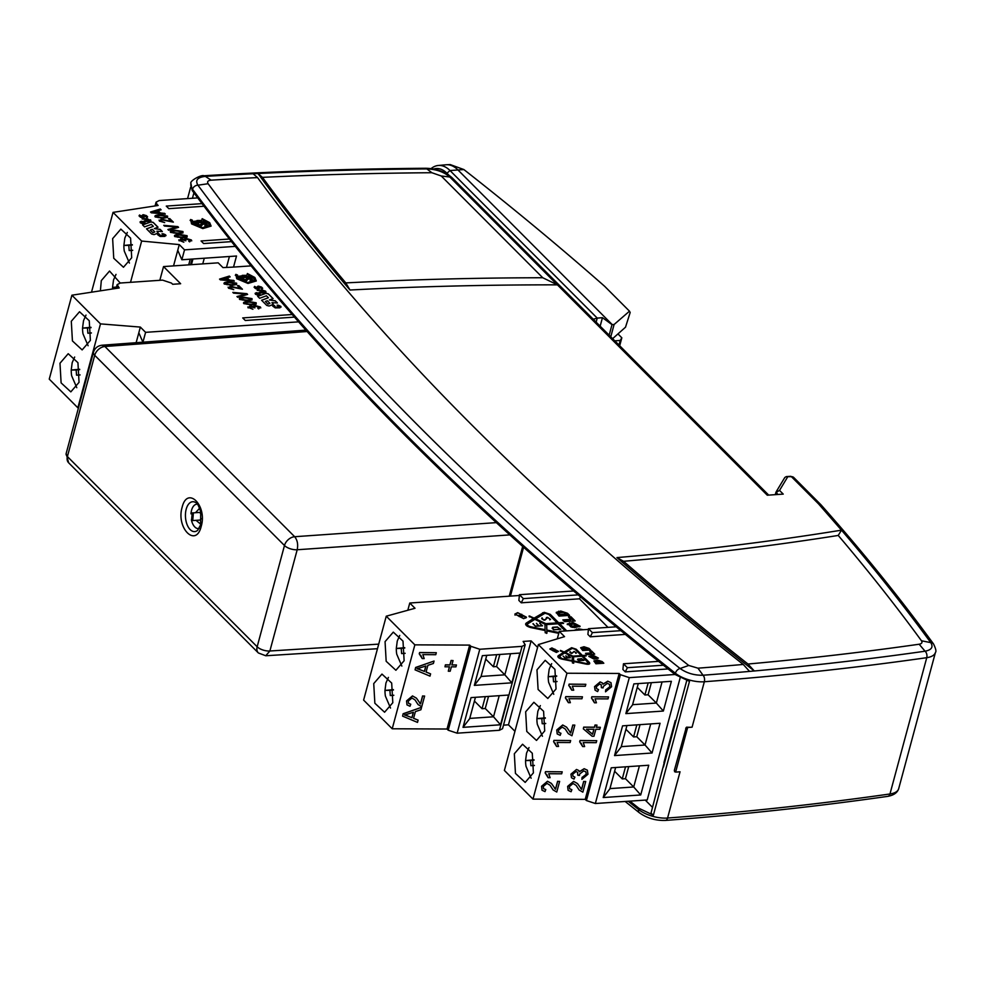 <?xml version="1.0" encoding="UTF-8"?>
<svg xmlns="http://www.w3.org/2000/svg" width="985" height="985" viewBox="0 0 985 985"><rect width="100%" height="100%" fill="white"/><g stroke="black" fill="none" stroke-linecap="round" stroke-linejoin="round"><path stroke-width="1.48" d="M675.378 771.809A22.938 10.232 -164.9 0 1 674.565 771.747L675.045 771.39M702.859 675.242C694.302 675.402 686.717 673.161 680.106 668.507L680.106 668.507A4.777 2.967 128.4 0 0 675.39 673.26A22.938 10.232 -164.9 0 0 704.127 681.768A22.938 10.232 -164.9 0 0 704.337 681.743A4.777 2.659 -94.3 0 0 703.031 675.23L702.859 675.242M201.211 526.359C195.99 548.202 175.847 528.022 182.139 507.25C187.347 485.408 207.49 505.588 201.211 526.359M199.635 508.223L195.498 512.705M208.118 183.715A3329.694 1484.678 15.1 0 0 419.167 426.591A3329.694 1484.678 15.1 0 0 688.724 665.454L680.106 668.507A3340.529 1489.517 15.1 0 1 409.662 428.869A3340.529 1489.517 15.1 0 1 197.936 185.205C195.005 180.255 197.48 177.312 205.36 176.389L205.36 176.389A4.777 2.573 -93.5 0 0 203.957 175.761C201.383 174.382 188.972 181.191 190.979 183.641A22.938 10.232 -164.9 0 0 192.531 189.255A4.777 3.731 -36.5 0 1 197.936 185.205L208.118 183.715C206.912 181.72 207.909 180.526 211.11 180.169L205.36 176.389A2862.632 1276.425 15.1 0 1 253.096 173.754L258.008 173.52L262.466 177.362A2851.784 1271.586 15.1 0 1 431.873 172.72L441.231 175.983L449.825 177.017L557.412 284.85A2632.006 1173.591 15.1 0 0 350.007 290.021L345.809 282.904A3263.108 1454.993 -164.9 0 1 262.466 177.362M687.653 727.509L685.708 728.284L686.594 727.152L687.198 727.755L686.594 727.152A22.938 10.232 15.1 0 0 692.086 727.176A2867.409 1278.555 -164.9 0 1 687.653 727.509L675.624 772.117A2867.409 1278.555 15.1 0 0 680.044 771.784A22.938 10.232 -164.9 0 1 679.835 771.797M686.028 728.297L674.306 770.529L675.624 772.117M556.377 652.415L558.47 651.344L551.908 647.933L549.815 649.016L556.377 652.415M558.47 651.368L551.883 648.019L549.815 649.029M563.519 652.402L558.286 655.714C557.288 656.97 558.396 658.078 561.61 659.039L572.359 661.255L572.408 662.917L573.713 663.188L573.664 661.526L586.567 664.186C589.399 664.493 590.323 663.902 589.35 662.413L583.095 656.145L586.112 655.936L585.447 655.271L582.431 655.481L576.176 649.201L571.632 647.699L564.159 651.996L560.44 650.395L563.506 652.476L557.83 656.305M586.1 656.022L582.406 655.554L576.151 649.287L571.608 647.785L564.134 652.082L560.428 651.023M566.744 630.868L559.566 623.665L563.617 623.394L562.718 622.495L558.667 622.766L550.27 614.357L544.163 612.325L534.129 618.1L529.13 615.957L533.279 618.642L532.959 619.799L525.658 624.453M529.13 615.957L529.154 616.684M544.126 613.47L533.193 618.962M523.688 618.666L526.495 617.226L517.679 612.645L514.872 614.086L523.688 618.666M259.892 293.862C260.126 295.685 258.649 295.783 255.46 294.17C255.238 292.36 256.716 292.262 259.892 293.862L260.237 294.712M260.225 294.749L259.868 293.949C256.691 292.348 255.213 292.447 255.447 294.256M265.63 291.191L264.719 292.693L259.917 293.025L259.227 292.323L264.029 292.003L264.46 291.264L257.22 290.316L262.01 289.984L265.63 291.191L265.975 292.052L261.985 290.07L257.294 290.39M264.46 291.264L264.005 292.077L264.448 291.351L264.005 292.077L259.301 292.41M237.102 275.837L237.533 275.012L238.296 278.644L247.641 282.547L254.512 280.466L253.342 277.61L247.161 274.322L247.37 273.534L247.161 274.322M237.508 275.098L238.272 278.718L247.604 282.633L254.512 280.466M247.37 273.534L254.869 277.499L256.297 280.947L248.011 283.458L236.757 278.743L235.846 274.359L237.533 275.012M256.285 280.996L254.856 277.585L247.358 273.621M191.903 220.972L192.334 220.148L193.097 223.78L202.454 227.695L209.325 225.602L208.143 222.745L201.962 219.458L202.184 218.67L201.962 219.458M192.321 220.234L193.072 223.854L202.405 227.769L209.325 225.614M202.184 218.67L209.682 222.635L211.098 226.082L202.824 228.594L191.558 223.878L190.647 219.507L192.334 220.148M211.085 226.131L209.657 222.721L202.159 218.756M150.557 219.778L149.646 221.293L144.844 221.613L144.155 220.923L148.957 220.591L149.4 219.864L142.148 218.916L146.937 218.584L150.902 220.64M150.902 220.677L146.925 218.67L142.222 218.99M149.4 219.864L148.932 220.677L149.375 219.938L148.932 220.677L144.229 220.997M144.82 222.462C145.054 224.272 143.576 224.371 140.399 222.77C140.166 220.96 141.643 220.849 144.82 222.462L145.164 223.299M145.152 223.336L144.795 222.548C141.618 220.935 140.141 221.034 140.375 222.844M385.061 641.641L393.286 632.124L403 641.1L404.121 660.75L395.896 670.268L386.169 661.28L385.061 641.641M373.734 683.602L381.958 674.085L391.685 683.061L392.806 702.711L384.581 712.229L374.854 703.241L373.734 683.602M514.33 753.759L522.555 744.241L532.282 753.229L533.402 772.88L525.177 782.398L515.45 773.41L514.33 753.759M525.658 711.798L533.882 702.28L543.597 711.268L544.717 730.919L536.493 740.437L526.766 731.449L525.658 711.798M536.973 669.837L545.197 660.319L554.924 669.308L556.045 688.958L547.82 698.476L538.093 689.488L536.973 669.837M59.986 363.231L68.211 353.713L77.938 362.702L79.046 382.34L70.822 391.87L61.107 382.882L59.986 363.231M71.302 321.27L79.526 311.752L89.253 320.741L90.374 340.379L82.149 349.909L72.422 340.921L71.302 321.27M112.635 238.629L120.859 229.111L130.586 238.087L131.694 257.738L123.47 267.255L113.743 258.267L112.635 238.629M100.396 290.834L101.307 280.59L109.532 271.06L120.232 283.027M550.122 649.177L556.193 652.341L558.15 651.257L556.217 652.255L550.147 649.103L552.08 648.105L558.15 651.257M572.297 648.364L575.055 649.275L581.31 655.554L572.839 656.133L565.292 652.538L572.297 648.364M545.062 613.224L548.768 614.455L557.165 622.877L545.788 623.653L535.655 618.826L545.062 613.224M523.466 618.445L515.303 614.209L517.901 612.879L526.064 617.115L523.466 618.445M255.447 293.456L255.743 294.232C258.501 295.623 259.769 295.537 259.572 293.973M255.755 294.158C255.558 292.582 256.839 292.496 259.597 293.887C259.794 295.463 258.513 295.549 255.755 294.158L255.435 293.505M140.387 222.056L140.67 222.832C143.428 224.223 144.709 224.137 144.499 222.561M140.695 222.745C140.486 221.182 141.766 221.083 144.524 222.487C144.721 224.051 143.441 224.137 140.695 222.745L140.362 222.093M401.855 666.094L396.733 654.175A18.641 10.207 86.1 0 1 396.302 648.462L397.263 641.05L399.75 635.436M390.528 708.055L385.418 696.136A18.641 10.207 86.1 0 1 384.975 690.423L385.935 683.011L388.422 677.397M531.124 778.224L526.015 766.305A18.641 10.207 86.1 0 1 525.571 760.58L526.532 753.18L529.019 747.566M542.452 736.263L537.33 724.344A18.641 10.207 86.1 0 1 536.899 718.619L537.859 711.219L540.346 705.605M553.767 694.302L548.657 682.383A18.641 10.207 86.1 0 1 548.214 676.67L549.174 669.258L551.674 663.644M76.781 387.696L71.659 375.777A18.641 10.207 86.1 0 1 71.228 370.052L72.188 362.652L74.675 357.026M88.108 345.735L82.986 333.817A18.641 10.207 86.1 0 1 82.543 328.091L83.516 320.691L86.003 315.077M129.429 263.081L124.307 251.163A18.641 10.207 86.1 0 1 123.876 245.45L124.836 238.038L127.324 232.423M112.573 288.962A18.641 10.207 86.1 0 1 112.549 287.411L113.521 279.999L116.008 274.384M570.081 651.762L571.349 653.474L574.218 651.602L576.397 652.981L574.095 651.417L571.743 653.363L570.389 651.873L569.859 652.538M571.263 653.301L572.026 653.252M544.693 619.787L543.006 619.503L542.082 617.792L541.824 618.728L543.782 620.094L545.05 620.008L547.648 617.57L550.036 618.974L549.716 619.848L550.566 619.43L547.475 617.324L544.582 620.193M201.063 513.665L199.389 512.446L192.21 512.939L193.355 513.444L192.728 520.56L191.582 520.055L192.21 512.939M618.999 345.058L620.23 340.465L614.788 340.847M192.728 520.56L199.918 520.068L201.408 518.639M196.027 520.339L200.743 524.217M141.803 223.004L142.431 222.622M256.863 294.404L257.504 294.022M518.282 615.662L519.871 615.231L520.88 616.241L518.135 615.514M553.853 629.55L552.511 628.208L552.93 627.519L557.621 627.186L560.219 629.107L553.779 629.784M552.425 628.529L552.93 627.519M578.848 660.516L578.158 659.002L581.655 658.768L583.588 660.196L578.823 660.603L578.158 659.002M553.176 650.691L552.425 649.94L553.545 649.866L554.296 650.617L552.4 650.026L553.545 649.866M132.359 245.019L128.801 245.351L129.195 250.572L132.692 250.252M141.778 223.09L142.739 222.942M91.026 327.673L87.468 328.005L87.874 333.225L91.359 332.893M79.711 369.634L76.153 369.966L76.547 375.187L80.044 374.854M256.851 294.49L257.811 294.343M578.823 660.603L583.588 660.196M553.151 650.777L554.296 650.617M556.697 676.239L553.139 676.572L553.533 681.792L557.03 681.46M545.37 718.2L541.824 718.533L542.218 723.753L545.702 723.421M534.055 760.161L530.496 760.494L530.89 765.714L534.387 765.382M393.458 689.992L389.9 690.325L390.294 695.545L393.791 695.225M404.773 648.032L401.227 648.364L401.621 653.584L405.106 653.264M101.997 345.23L104.903 346.498A9.554 6.772 135.1 0 0 94.72 355.302A9.554 4.26 -164.9 0 1 93.464 352.273C94.757 348.173 97.601 345.821 101.997 345.23L305.867 330.123M307.098 331.514L104.903 346.498L294.663 536.714C297.408 540.1 298.258 544.446 297.199 549.753A9.554 4.26 -164.9 0 1 284.48 545.518A9.554 6.772 -44.9 0 1 294.663 536.714L496.305 522.629M509.799 534.892L297.199 549.753L269.878 650.999L265.741 655.751L258.378 652.969A9.554 6.772 -44.9 0 1 257.159 646.763L67.399 456.56A9.554 6.772 135.1 0 0 68.618 462.765L66.155 453.519A9.554 4.26 15.1 0 0 67.399 456.56L94.72 355.302L284.48 545.518L257.159 646.763A9.554 4.26 15.1 0 0 269.878 650.999L378.72 644.128M116.501 287.041L112.549 287.411L117.474 287.312M132.679 250.375L129.195 250.572M132.298 244.649L123.876 245.45L128.801 245.351M143.305 222.118L141.15 222.795M144.241 223.053L141.692 223.226L141.052 222.413M91.359 333.029L87.874 333.225M90.977 327.303L82.543 328.091L87.468 328.005M80.044 374.989L76.547 375.187M79.65 369.264L71.228 370.052L76.153 369.966M258.378 293.53L256.223 294.195M259.314 294.466L256.765 294.638L256.125 293.813M583.933 660.344L581.519 658.682L577.542 659.63M576.373 653.067L574.083 651.504L572.002 653.326M570.746 653.117L570.143 652.218M570.315 657.734L568.21 655.813M569.97 657.586L567.803 657.734L565.969 655.887L567.508 657.832L565.193 657.992L563.1 656.084L565.107 658.091L570.413 657.734L568.419 655.727L569.946 657.66L567.779 657.808L565.759 655.985M565.193 657.992L563.186 656.158M556.303 650.654L553.878 650.014L554.924 649.164L552.117 650.038M556.648 675.87L548.214 676.67L553.139 676.572M553.533 681.792L557.03 681.595M545.321 717.831L536.899 718.619L541.824 718.533M542.218 723.753L545.702 723.556M534.005 759.792L525.571 760.58L530.496 760.494M530.89 765.714L534.387 765.517M393.409 689.623L384.975 690.423L389.9 690.325M390.294 695.545L393.791 695.348M404.724 647.662L396.302 648.462L401.227 648.364M401.621 653.584L405.106 653.387M141.175 222.708L142.53 222.536M143.096 221.896L142.825 222.659M142.542 222.45L143.108 221.822M192.038 259.067L190.511 264.731M159.829 280.306L163.535 266.578L218.19 262.835L222.967 267.612L233.531 267.083L236.511 256.014L181.856 259.769L184.527 249.858L179.282 244.6L173.545 265.888M229.419 256.506L226.488 267.366M256.248 294.109L257.59 293.936M258.156 293.308L257.898 294.059M257.614 293.862L258.181 293.222M520.018 615.379L517.987 615.366L519.218 616.598L523.429 616.314M523.491 616.068L521.176 616.462M521.25 616.216L520.265 615.625M520.351 615.317L521.607 614.714M521.73 614.295L520.105 615.071M557.485 626.965L552.708 627.285L552.142 628.233L553.693 629.797L560.822 629.304L557.412 627.211M552.634 627.568L552.142 628.233M542.082 617.792L541.676 618.445M542.156 619.06L542.156 618.395M535.483 626.275L533.008 623.887M533.094 623.567L535.409 626.288L542.538 625.795L539.755 623.419M539.842 623.099L541.873 625.844M541.935 625.598L538.955 626.041M539.029 625.795L536.468 623.64M536.554 623.333L538.586 626.066M538.647 625.82L535.557 626.041M581.544 658.596L577.567 659.544L578.724 660.701L584.031 660.344L581.519 658.682M577.973 658.916L577.567 659.544M576.003 652.636L575.769 653.301M567.52 657.746L565.218 657.906M553.693 649.829L552.142 649.965L553.053 650.876L556.217 650.568M556.242 650.482L554.543 650.679M554.567 650.592L553.89 649.928M554.924 649.164L553.718 649.743M586.543 729.22L592.539 734.207L593.881 729.257M417.049 668.667L424.375 671.351L425.815 666.02M404.564 714.938L411.89 717.622L413.331 712.29M509.245 596.184L522.666 546.466M158.844 212.834L152.17 212.354L157.021 210.999L158.831 212.92L154.731 212.477M166.367 216.294C167.364 216.934 166.083 217.402 162.537 217.697L156.603 216.885C155.593 216.244 156.861 215.764 160.42 215.469L166.379 216.207C167.388 216.848 166.108 217.316 162.562 217.623L158.179 217.562L156.418 216.441M181.745 231.709C182.742 232.349 181.474 232.817 177.916 233.125L171.981 232.312C170.971 231.66 172.252 231.192 175.798 230.896L181.769 231.623C182.767 232.263 181.499 232.743 177.94 233.039L173.569 232.977L171.796 231.906M185.931 235.797C186.928 236.437 185.648 236.905 182.102 237.213L176.143 236.474C175.133 235.834 176.413 235.353 179.959 235.058L186.091 236.289M144.524 222.487L144.807 223.263M150.286 230.047L152.269 229.32L154.854 231.906L152.872 232.632L150.262 230.133L152.872 232.632M198.711 221.884L195.202 222.216L197.234 220.406L198.711 221.884L195.276 221.797M243.911 276.748L240.402 277.068L242.433 275.271L243.911 276.748L240.463 276.65M265.359 301.459L267.341 300.733L269.927 303.318L267.932 304.045L265.359 301.459L267.932 304.045M259.597 293.887L259.88 294.663M254.955 302.949C255.952 303.589 254.684 304.057 251.126 304.353L245.191 303.54C244.181 302.9 245.462 302.42 249.008 302.124L254.98 302.863C255.977 303.503 254.709 303.971 251.15 304.279L246.779 304.217L245.006 303.134M250.793 298.775C251.803 299.415 250.522 299.883 246.976 300.191L241.029 299.378C240.032 298.726 241.3 298.258 244.846 297.962L250.818 298.689C251.815 299.329 250.547 299.809 246.989 300.105L242.618 300.043L240.857 298.923M235.44 283.274C236.437 283.914 235.156 284.382 231.61 284.677L225.651 283.951C224.642 283.311 225.91 282.83 229.468 282.535L235.612 283.717M227.904 279.9L221.219 279.408L226.07 278.065L227.88 279.986L223.78 279.543M558.975 632.555L546.86 630.068L546.687 624.552L558.064 623.776L565.242 630.979M530.681 626.731C527.861 625.881 526.889 624.909 527.775 623.813L534.806 619.368L544.939 624.194L545.111 629.698L530.681 626.731L530.472 627.507M527.073 625.45L527.775 623.813M565.895 614.049L559.985 614.455L558.717 612.756L563.826 612.411L565.895 614.049L565.587 615.206L559.665 615.613L558.236 614.184L558.717 612.756M577.075 625.34L572.482 626.189L570.303 624.896L570.635 624.33L574.883 624.047L577.075 625.34L576.422 627.051L572.174 627.346L569.983 626.054L570.635 624.33M599.988 661.181L601.059 662.252L596.651 662.548L595.58 661.489L599.988 661.181M601.059 662.252L596.627 662.634L595.703 661.292M596.134 657.389L592.724 658.017L591.345 656.638L594.509 656.416L596.134 657.389L592.699 658.103L591.345 656.638M587.811 648.98L583.403 649.287L582.467 648.019L586.272 647.761L587.811 648.98L583.391 649.361L582.467 648.019M588.242 662.486L586.543 663.558L573.639 660.91L573.504 656.798L581.987 656.219L588.501 663.151M561.585 658.423L559.418 656.256L564.664 652.944L572.211 656.539L572.334 660.639L561.561 658.509L559.406 656.33M592.539 734.207L586.494 729.22L593.98 729.257L592.613 734.305M485.322 696.629L482.059 708.707L485.248 708.498L488.511 696.407M474.425 701.061L482.059 708.707M496.649 654.668L493.387 666.759L496.575 666.537L499.838 654.459M485.74 659.1L493.387 666.759M419.979 669.554L417.123 668.766L425.926 665.983L424.449 671.45L420.066 669.652M407.494 715.824L404.638 715.036L413.441 712.254L411.964 717.72L407.581 715.923M154.707 212.563L152.17 212.354M185.906 235.883C186.904 236.523 185.636 236.991 182.077 237.286L177.719 237.151M177.706 237.225L176.118 236.56M154.854 231.906L152.847 232.719M190.228 259.19L188.701 264.854M163.535 266.578L180.649 283.729L172.671 284.283L171.476 283.089L162.562 280.122L120.269 283.027L117.153 284.628L119.21 287.952L71.893 295.204L49.25 379.127L77.852 407.802L100.495 323.88L140.35 327.082L145.595 332.339L142.936 342.189M269.927 303.318L267.92 304.131M235.415 283.348C236.412 284 235.132 284.468 231.586 284.763L227.227 284.616M227.203 284.702L225.627 284.037M223.767 279.629L221.219 279.408M546.687 624.552L546.86 630.068M535.655 618.826L535.421 619.663M556.907 623.85L557.165 622.877M546.638 624.724L545.481 624.81L545.788 623.653M544.902 630.486L545.111 629.698M527.234 626.201L527.086 625.389M559.985 614.455L559.665 615.613M573.504 656.798L573.639 660.91M588.217 662.573L586.518 663.644L573.615 660.984M565.292 652.538L572.839 656.133M572.814 656.219L581.31 655.554M561.561 658.509L572.334 660.639M648.167 682.9L644.904 694.991L648.093 694.77L651.356 682.691M637.27 687.333L644.904 694.991M636.839 724.861L633.577 736.94L636.778 736.731L640.028 724.64M625.943 729.294L633.577 736.94M625.524 766.822L622.261 778.901L625.45 778.692L628.713 766.601M614.615 771.255L622.261 778.901M609.9 686.705L609.53 684.316L607.326 683.368L603.263 686.508L603.115 687.899L601.392 687.678L601.207 684.686L599.619 684.058L596.319 686.68L596.602 688.687L598.523 689.611L597.624 691.581L595.112 690.214L594.644 686.717L600.21 682.026L602.426 682.999L602.968 684.255L607.856 681.275L610.995 682.679L611.574 686.717L605.516 691.815L605.787 689.845L609.9 686.705L605.787 689.845M584.622 746.568L583.243 742.604L596.208 742.665L596.738 740.683L580.017 740.511L579.673 741.791L582.652 746.556L584.622 746.568M579.759 741.89L580.103 740.609L596.738 740.683M582.849 792.149L579.18 790.044L576.114 785.365L573.073 783.506L569.392 786.535L569.675 788.825L571.866 789.687L571.103 791.731L568.123 790.376L567.717 786.473L573.676 781.474L577.518 783.592L581.63 789.391L583.76 781.499L585.718 781.499L582.849 792.149M570.352 702.687L568.961 698.722L581.926 698.771L582.455 696.801L565.747 696.629L565.402 697.909L568.382 702.674L570.352 702.687M565.476 697.996L565.821 696.727L582.455 696.801M558.544 746.445L557.153 742.481L570.118 742.542L570.647 740.56L553.939 740.388L553.595 741.668L556.574 746.433L558.544 746.445M553.668 741.767L554.013 740.486L570.647 740.56M556.771 792.026L553.09 789.933L550.036 785.254L546.995 783.395L543.301 786.412L543.585 788.714L545.776 789.564L545.013 791.608L542.045 790.253L541.639 786.35L547.586 781.351L551.44 783.469L555.552 789.268L557.682 781.376L559.64 781.388L556.771 792.026M550.11 777.707L548.719 773.742L561.684 773.804L562.213 771.821L545.505 771.649L545.161 772.929L548.14 777.694L550.11 777.707M545.234 773.028L545.579 771.747L562.213 771.821M571.953 735.758L568.283 733.653L565.218 728.974L562.176 727.115L558.483 730.131L558.766 732.434L560.957 733.296L560.194 735.327L557.227 733.985L556.821 730.082L562.78 725.083L566.621 727.201L570.734 733L572.864 725.095L574.821 725.108L571.953 735.758M573.726 690.177L572.334 686.213L585.299 686.262L585.841 684.292L569.121 684.119L568.776 685.4L571.756 690.165L573.726 690.177M568.85 685.486L569.195 684.218L585.841 684.292M586.284 774.235L585.903 771.858L583.711 770.898L579.636 774.038L579.5 775.429L577.764 775.207L577.592 772.215L576.003 771.587L572.704 774.222L572.975 776.217L574.908 777.14L574.009 779.11L571.485 777.744L571.017 774.247L576.594 769.556L578.811 770.529L579.352 771.784L584.24 768.805L587.38 770.208L587.959 774.247L581.901 779.344L582.172 777.374L586.284 774.235L582.172 777.374M593.967 736.251L592.096 736.238L583.329 728.851L583.773 727.226L594.509 727.275L595.1 725.108L596.972 725.108L596.381 727.287L600.345 727.299L599.816 729.282L595.851 729.257L593.967 736.251M596.43 702.797L595.051 698.833L608.016 698.894L608.545 696.924L591.837 696.752L591.492 698.02L594.46 702.797L596.43 702.797M591.566 698.119L591.911 696.838L608.545 696.924M525.19 644.756L522.075 646.357L479.781 649.263L470.855 646.295L448.212 730.217L457.138 733.185L499.432 730.279L502.547 728.678L525.19 644.756L523.134 641.432L531.112 640.89L508.469 724.812L503.507 725.157M499.21 695.681L493.522 716.784L485.248 708.498M500.528 724.775L463.024 727.349L471.039 697.614L508.543 695.041L500.528 724.775L493.522 716.784L469.746 718.41M463.024 727.349L469.673 718.668L475.435 697.306M510.538 653.72L504.837 674.824L496.575 666.537M511.843 682.814L474.339 685.388L482.367 655.653L519.871 653.08L511.843 682.814L504.837 674.824L481.062 676.449M474.339 685.388L480.988 676.707L486.75 655.345M424.19 658.596L422.811 654.631L435.776 654.693L436.306 652.71L419.598 652.538L419.253 653.818L422.22 658.583L424.19 658.596M419.327 653.917L419.672 652.636L436.306 652.71M415.707 667.559L434.053 661.046L433.4 663.484L427.884 665.318L426.062 672.078L430.593 673.863L429.989 676.129L415.079 669.862L415.633 667.461L415.079 669.862M403.222 713.829L421.568 707.316L420.915 709.754L415.399 711.589L413.577 718.348L418.108 720.133L417.505 722.399L402.594 716.132L403.148 713.731L402.594 716.132M421.74 706.676L418.071 704.583L415.005 699.904L411.964 698.045L408.283 701.061L408.566 703.364L410.757 704.226L409.994 706.257L407.027 704.915L406.62 701.012L412.567 696.013L416.409 698.131L420.533 703.918L422.663 696.026L424.621 696.038L421.74 706.676M456.437 664.986L455.932 666.857L451.376 666.833L450.194 671.216L448.298 671.204L449.48 666.82L444.974 666.808L445.479 664.937L449.985 664.961L451.167 660.578L453.063 660.578L451.881 664.961L456.437 664.986L451.906 664.875M510.415 596.11L523.589 547.278M156.566 205.705L156.96 204.277L158.142 205.471L113.041 212.378L91.506 292.2M161.011 209.854L160.26 209.103L150.57 212.095M165.184 214.041L160.321 213.031L158.068 210.778L160.333 212.945L164.52 213.376M167.561 217.513L167.561 216.207L159.718 214.878C155.581 215.186 154.116 215.912 155.347 217.045M176.881 227.067L164.495 226.057L163.769 225.331L177.842 226.612L178.568 227.35L168.681 230.244L167.906 229.48L176.881 227.067L167.967 229.542M178.494 227.375L163.867 225.43M182.939 232.94L182.951 231.623L175.108 230.293C170.959 230.601 169.506 231.327 170.737 232.46M187.101 237.102L187.113 235.797L179.258 234.467C175.121 234.775 173.668 235.501 174.899 236.634M190.327 240.562L186.51 239.059L185.229 240.278L185.857 240.734L181.326 239.675L180.329 240.685L183.85 242.187L178.741 239.946M190.093 240.081L188.788 241.3M191.73 240.869L191.312 240.008L185.759 238.456L183.813 239.65L180.649 239.084L179.122 240.869M183.789 242.187L180.304 240.771M185.845 240.82L185.205 240.352M173.274 222.142L169.814 218.67L168.497 218.768M169.814 218.67L173.372 222.142L161.786 219.877L160.727 221.022L164.692 222.598L159.496 221.096L161.146 219.187L171.021 221.403L161.121 219.273L159.472 221.182M164.606 222.61L160.703 221.108M147.085 217.734L147.578 216.909L146.371 215.69L143.625 214.767L142.172 215.469M142.776 216.872L142.148 217.192L142.776 216.872L142.185 215.383L142.973 214.73L146.396 215.604L147.602 216.823L147.097 217.66L143.921 215.407L144.142 217.377L142.899 217.956L140.362 217.119L139.07 215.826L139.575 214.989L142.16 217.106M141.163 216.7L142.148 217.192M141.138 216.786L140.67 215.641M140.781 215.629L139.55 215.062L139.045 215.9M143.514 217.993L143.921 215.407M166.009 235.637L164.815 234.405L162.02 233.814L163.313 233.802L165.739 234.947L164.877 236.4L160.186 236.486L157.637 234.689L159.102 233.938L159.792 234.627L159.077 234.011L157.649 234.713M164.667 235.378L159.275 235.477L164.483 235.637L162.045 233.728M157.957 233.248L156.886 231.216L157.982 233.174L154.042 234.615L151.69 234.036L146.519 228.84L153.34 226.341L146.568 228.902M162.242 231.561L160.136 229.443L154.276 228.594L160.161 229.357L162.353 231.561L156.886 231.216M157.945 227.252L153.204 222.499L150.89 221.933L142.64 224.949M192.284 220.221L190.634 219.581L190.13 220.48L190.634 219.581M206.702 223.324L207.355 225.134L206.702 223.324L201.346 223.694L199.623 225.577L201.346 223.694M199.007 224.531L198.404 223.817L199.105 224.518L197.296 224.728L199.623 225.577M198.379 223.903L195.338 224.112M204.88 225.75L205.853 224.137M205.705 222.314L204.548 221.576L199.967 221.884L198.588 220.394L199.967 221.884M201.617 220.308L193.799 221.379M142.899 342.189L138.823 332.758L136.139 342.694M250.892 277.179L249.734 276.428L245.166 276.748L243.775 275.246L245.166 276.748M246.804 275.172L238.986 276.243L246.656 275.714L243.775 275.246M252.542 280.023L251.889 278.189L246.533 278.558L244.809 280.442L246.533 278.558M244.206 279.383L243.603 278.681L244.305 279.383L242.495 279.592L244.809 280.442M243.578 278.767L240.525 278.977M250.067 280.614L251.052 279.001M237.471 275.086L235.821 274.446L235.316 275.344L235.821 274.446M273.03 304.661L271.958 302.629L273.042 304.574L269.102 306.015L266.763 305.436L261.579 300.253L268.412 297.753L261.641 300.302M277.314 302.961L275.209 300.844L269.336 299.994L275.221 300.77L277.425 302.974L271.958 302.629M273.005 298.652L268.277 293.899L265.962 293.333L257.713 296.362M281.082 307.037L277.093 305.215L278.386 305.202L280.811 306.36L279.949 307.812L275.258 307.899L272.71 306.089L274.162 305.338L274.864 306.039L274.039 305.424L272.722 306.126M279.74 306.778L274.827 307.197L274.175 306.458L275.492 307.32L279.543 307.037L277.117 305.141M262.145 289.147L262.65 288.309L261.444 287.103L258.698 286.179L257.233 286.869M257.836 288.273L257.208 288.593L257.836 288.273L257.257 286.795L258.045 286.142L261.456 287.017L262.675 288.236L262.17 289.061L258.993 286.82L259.215 288.777L257.959 289.368L255.435 288.531L254.142 287.226L254.647 286.389L257.233 288.506M256.235 288.1L257.208 288.593M256.211 288.186L255.743 287.041M255.854 287.041L254.623 286.475L254.118 287.312M258.587 289.405L258.993 286.82M242.335 289.208L238.862 285.736L237.545 285.822M238.862 285.736L242.421 289.208L230.835 286.93L229.776 288.088L233.74 289.664L228.545 288.162L230.195 286.253L240.069 288.47L230.17 286.339L228.532 288.248M233.667 289.664L229.517 287.571M259.375 307.628L255.558 306.126L254.278 307.332L254.918 307.8L250.375 306.741L249.377 307.751L252.911 309.253L247.789 307.012M259.141 307.148L257.836 308.354M248.195 307.849L249.722 306.064L252.886 306.63L254.832 305.436L260.372 306.988L260.779 307.923L260.36 307.061L254.807 305.51L252.862 306.717L249.697 306.15L248.171 307.936M252.837 309.253L249.353 307.837M254.893 307.874L254.253 307.418M256.149 304.168L256.162 302.863L248.319 301.533C244.169 301.841 242.716 302.555 243.948 303.7M251.988 300.006L252 298.689L244.157 297.359C240.008 297.667 238.555 298.393 239.786 299.526M245.93 294.133L233.543 293.124L232.829 292.397L246.89 293.678L247.617 294.416L237.73 297.31L236.954 296.547L245.93 294.133L237.016 296.608M247.543 294.441L232.916 292.496M236.609 284.579L236.622 283.274L228.766 281.944C224.629 282.252 223.164 282.966 224.395 284.111M230.059 276.92L229.308 276.169L219.618 279.161M234.233 281.094L229.37 280.097L227.141 277.758L229.382 280.011L233.58 280.442M578.121 594.866L523.355 598.621L519.452 594.706L573.578 590.988M559.517 623.85L558.36 623.924L549.224 614.911M546.613 633.392L546.884 630.892L558.766 633.343M565.378 630.966L559.246 624.822L559.566 623.665M568.222 615.477L564.824 612.965M563.198 612.448L556.291 613.015M573.787 621.042L570.672 617.927L569.515 618.014M570.857 619.368L562.829 619.91L564.59 621.67L575.154 620.956L570.992 616.77L568.456 616.955L570.857 619.368L570.549 620.513L563.888 620.981M579.783 626.78L572.741 623.739L567.274 624.601M579.463 629.994L575.154 630.289M620.809 630.671L592.391 632.616L588.476 628.701L616.13 626.805M663.397 665.22L627.383 667.695L623.468 663.779L658.571 661.366M603.707 663.25L602.13 661.661L597.341 660.073L593.881 661.034M598.4 658.091L593.118 655.419L588.808 656.404M594.608 654.126L591.579 651.097L589.793 651.22M591.517 652.932L585.533 653.351L586.838 654.656L594.706 654.114L591.603 651.011L589.719 651.134L591.492 653.018L585.607 653.424M590.471 649.977L588.981 648.487L583.957 646.813L580.633 647.773L582.701 650.519L590.569 649.977L589.005 648.401L583.982 646.739L580.645 647.748M573.701 663.225L573.664 661.526M589.338 662.499L583.095 656.145M662.055 681.952L656.355 703.056L648.093 694.77M663.361 711.047L625.857 713.62L633.884 683.886L671.388 681.312L663.361 711.047L656.355 703.056L632.579 704.681M625.857 713.62L632.518 704.94L638.28 683.578M650.728 723.913L645.04 745.017L636.778 736.731M652.045 753.008L614.541 755.581L622.569 725.846L660.061 723.273L652.045 753.008L645.04 745.017L621.264 746.642M614.541 755.581L621.19 746.901L626.952 725.539M639.413 765.874L633.712 786.978L625.45 778.692M640.718 794.969L603.214 797.542L611.242 767.808L648.746 765.234L640.718 794.969L633.712 786.978L609.937 788.603M603.214 797.542L609.875 788.862L615.637 767.5M585.225 799.352L619.196 673.469L620.39 674.676L586.42 800.546L585.225 799.352L532.983 799.118L566.954 673.235L538.352 644.572L504.382 770.442L532.983 799.118M605.713 689.746L605.516 691.815M610.995 682.679L607.782 681.177L602.894 684.156M602.389 682.95L600.136 681.928L594.558 686.619L595.075 690.165M598.523 689.611L596.565 688.638M601.17 684.637L601.392 687.678M609.481 684.279L609.826 686.607M581.113 743.109L582.652 746.556M583.76 781.499L585.718 781.499M583.686 781.4L581.556 789.293L580.67 788.443M577.481 783.543L573.602 781.376L567.643 786.375L568.086 790.327M571.866 789.687L569.638 788.776M576.077 785.316L579.18 790.044M566.831 699.215L568.382 702.674M555.023 742.986L556.574 746.433M557.682 781.376L559.64 781.388M557.608 781.277L555.478 789.17L554.592 788.32M551.354 783.383L547.512 781.253L541.565 786.264L542.009 790.216M545.776 789.564L543.548 788.665M549.999 785.205L553.016 789.835M546.589 774.247L548.14 777.694M572.864 725.095L574.821 725.108M572.79 725.009L570.66 732.902L569.773 732.052M566.584 727.152L562.694 724.985L556.747 729.983L557.19 733.936M560.957 733.296L558.729 732.384M565.181 728.925L568.283 733.653M570.204 686.705L571.756 690.165M582.098 777.276L581.901 779.344M587.343 770.159L584.167 768.706L579.279 771.698M578.811 770.529L576.508 769.457L570.943 774.148L571.448 777.707M574.908 777.14L572.938 776.168M577.555 772.178L577.764 775.207M585.866 771.809L586.21 774.136M600.345 727.299L596.307 727.189M596.972 725.108L595.026 725.009L594.435 727.176L583.699 727.127L583.329 728.851M592.921 699.338L594.46 702.797M448.212 730.217L447.03 729.023L469.673 645.101L470.855 646.295M420.681 655.136L422.22 658.583M430.593 673.863L426.074 672.016M434.053 661.046L415.633 667.461M418.108 720.133L413.589 718.287M421.568 707.316L403.148 713.731M422.663 696.026L424.621 696.038M422.577 695.927L420.447 703.832L419.561 702.982M416.409 698.131L412.493 695.915L406.546 700.914L406.99 704.866M410.757 704.226L408.529 703.315M414.968 699.855L418.034 704.534M453.063 660.578L451.093 660.479L449.911 664.863L445.405 664.838L444.974 666.808M449.382 666.82L448.298 671.204M156.96 204.277L156.086 202.147L159.201 200.546L197.714 197.899M130.512 282.326L141.643 241.054L179.282 244.6M113.041 212.378L141.643 241.054M231.45 241.633L203.636 243.541L201.063 240.968L229.382 239.023M203.994 206.247L168.829 208.66L166.268 206.087L202.024 203.636M164.544 213.289L165.295 214.041L151.271 212.809L150.508 212.034L160.284 209.017L161.097 209.83L158.093 210.704M155.371 216.959C154.14 215.826 155.593 215.099 159.742 214.792L167.585 216.121L167.573 217.426L163.239 218.301L155.371 216.959L154.99 216.22M167.561 216.207L167.573 217.426M170.762 232.386C169.531 231.241 170.984 230.527 175.121 230.219L182.976 231.549L182.964 232.854L178.617 233.716L170.762 232.386L170.38 231.635M182.951 231.623L182.964 232.854M174.911 236.548C173.68 235.415 175.145 234.689 179.282 234.381L187.125 235.71L187.125 237.016L182.779 237.89L174.911 236.548L174.542 235.809M187.113 235.797L187.125 237.016M179.135 240.783L180.674 238.998L183.838 239.564L185.783 238.37L191.324 239.921L191.73 240.857M191.312 240.008L189.662 241.854L188.812 241.214L190.117 240.008M171.045 221.317L168.423 218.682L169.839 218.584M159.496 221.096L159.053 220.098M147.578 216.909L147.097 217.66M139.07 215.826L139.55 215.062M142.185 215.383L142.948 214.816M140.399 222.77L140.042 221.921M153.34 226.341L151.382 224.383L144.561 226.882L142.579 224.9L150.914 221.847L153.229 222.413L158.019 227.215L154.276 228.594M158.068 232.509L157.982 233.174M201.359 223.62L206.715 223.25M207.355 225.134L205.717 226.488L204.892 225.676L205.877 224.051L202.861 224.26L200.866 226.439L195.239 224.038L198.404 223.817M205.902 224.826L205.877 224.051M197.32 224.642L199.647 225.491M204.548 221.576L205.717 222.228L194.254 223.016L193.799 221.342L201.469 220.849L198.588 220.394M199.992 221.797L204.572 221.49M177.756 250.276L181.856 259.769M71.893 295.204L100.495 323.88M138.823 332.758L140.35 327.082M77.852 407.802L78.468 407.852M294.416 317.121L245.29 320.494L242.716 317.921L292.163 314.523M249.734 276.428L250.916 277.093L239.441 277.881L238.998 276.206M245.179 276.662L249.759 276.354M251.889 278.189L252.542 279.986L250.904 281.353L250.091 280.528L251.064 278.915L248.048 279.124L246.065 281.304L240.439 278.89L243.603 278.681M246.558 278.472L251.914 278.115M251.113 279.605L251.064 278.915M242.507 279.506L244.834 280.356M268.412 297.753L266.455 295.783L259.634 298.283L257.651 296.3L265.987 293.247L268.302 293.825L273.091 298.627L269.336 299.994M273.14 303.909L273.042 304.574M255.46 294.17L255.115 293.333M262.65 288.309L262.17 289.061M254.142 287.226L254.623 286.475M257.257 286.795L258.021 286.216M240.094 288.383L237.471 285.748L238.887 285.65M228.545 288.162L228.101 287.164M260.36 307.061L258.71 308.921L257.861 308.28L259.166 307.061M243.972 303.614C242.729 302.481 244.194 301.755 248.331 301.447L256.186 302.777L256.174 304.082L251.828 304.956L243.972 303.614L243.59 302.875M256.162 302.863L256.174 304.082M239.811 299.452C238.579 298.307 240.032 297.593 244.181 297.285L252.025 298.615L252.012 299.92L247.666 300.782L239.811 299.452L239.441 298.615M252 298.689L252.012 299.92M224.42 284.025C223.189 282.892 224.642 282.166 228.791 281.858L236.634 283.188L236.622 284.493L232.288 285.354L224.42 284.025L224.038 283.274M236.622 283.274L236.622 284.493M233.593 280.356L234.356 281.107L220.332 279.875L219.556 279.1L229.333 276.083L230.145 276.896L227.141 277.758M447.03 729.023L392.215 728.777L414.857 644.855L386.255 616.191L415.017 608.274L409.772 603.017L519.366 595.494M407.815 610.244L409.772 603.017M519.452 594.706L518.873 600.431L521.25 602.808L579.5 598.818L580.473 596.873M523.355 598.621L521.25 602.808M533.279 618.642L526.249 623.086C524.894 624.773 526.384 626.263 530.706 627.556L545.136 630.535L545.21 632.776L546.958 633.133L546.884 630.892M558.667 622.766L558.36 623.924M534.129 618.1L533.821 619.257M525.928 624.244L526.249 623.086L525.645 623.825M569.601 615.379L567.495 613.273L560.748 611.032L556.266 612.387L559.037 616.105L569.601 615.379M570.992 616.77L570.672 617.927M574.317 627.654L580.116 626.251L573.048 622.582L567.249 623.985L574.317 627.654M583.268 629.735L578.712 628.836L574.009 630.375M538.352 644.572L564.54 636.642L559.295 631.385L588.414 629.39M557.288 638.834L559.295 631.385M588.476 628.701L587.91 634.426L590.286 636.803L625.34 634.402M592.391 632.616L590.286 636.803M623.468 663.779L622.902 669.492L625.278 671.881L668.064 668.938M627.383 667.695L625.278 671.881M603.805 663.237L602.155 661.588L597.366 659.987L593.881 661.009L595.937 663.779L603.805 663.237M594.078 659.113L598.4 658.066L593.142 655.333L588.821 656.379L594.078 659.113M586.112 655.936L585.422 655.345M190.979 183.641L192.198 190.499C313.969 354.514 474.918 515.844 675.057 674.491L629.304 677.631L620.39 674.676M586.42 800.546L595.346 803.514L647.207 799.955L680.179 677.754M619.196 673.469L566.954 673.235M514.946 731.301L508.469 724.812M537.588 647.391L531.112 640.89M469.673 645.101L414.857 644.855M386.255 616.191L363.613 700.101L392.215 728.777M686.767 680.524L674.811 724.898L675.279 720.552L676.19 720.035L675.279 720.552L650.974 813.191L653.387 815.174L638.945 808.303L629.932 801.137M145.595 332.339L298.553 321.849M235.243 246.373L184.527 249.858M251.04 265.888L233.531 267.083M579.5 598.818L607.979 627.359M616.942 557.596A2632.006 1173.591 15.1 0 0 841.486 530.164L838.235 535.446A3090.745 1378.138 -164.9 0 1 921.467 640.779C922.588 642.577 921.812 643.722 919.165 644.227A2851.784 1271.586 15.1 0 1 747.984 664.025L754.288 670.97L749.573 671.401A2862.632 1276.425 15.1 0 1 703.031 675.23L697.959 668.175L688.724 665.454M612.621 338.668L625.512 327.192L630.166 312.504L629.489 311.186L614.098 324.508L610.774 336.821M645.249 800.091L652.538 807.392M614.098 324.508L612.005 324.631L602.451 317.662L597.242 318.118L450.01 170.54A38.07 20.845 -93.9 0 0 438.288 165.48A38.07 20.845 -93.9 0 0 431.122 168.595M609.161 335.195L612.005 324.631M619.688 345.76L621.831 337.806L617.952 333.915M448.68 174.973L446.931 173.225L450.01 170.54L463.886 169.555C513.16 208.192 560.096 247.112 604.667 286.315L629.489 311.186M463.886 169.555L450.182 164.569L446.562 164.741A38.23 20.931 -93.9 0 0 446.082 164.778L438.288 165.48M192.198 190.499L192.531 189.255A3345.306 1491.647 15.1 0 0 675.39 673.26L675.057 674.491L689.488 681.361L653.387 815.174M793.713 477.454A4.777 3.386 135.1 0 0 791.435 476.703A2.869 1.576 -93.9 0 0 790.573 476.321L793.713 477.454L820.85 504.665L818.535 503.864L841.486 530.164A3101.58 1382.965 -164.9 0 1 930.776 642.626C933.509 647.071 931.601 649.94 925.063 651.208L925.063 651.208A2862.632 1276.425 15.1 0 1 754.301 670.982L754.288 670.97A3263.108 1454.993 -164.9 0 1 616.955 557.596L623.554 561.302A2642.853 1178.429 -164.9 0 0 838.235 535.446M600.16 326.17L602.451 317.662M620.23 340.465L621.831 337.806M446.562 164.741A38.23 20.931 -93.9 0 1 457.853 169.863L612.239 324.607M431.873 172.72L426.874 168.915C436.256 169.223 443.903 171.919 449.825 177.017A4.777 3.386 -44.9 0 1 452.103 177.768L768.275 494.692M596.147 322.157L597.242 318.118L593.229 319.226M350.007 290.021A3263.108 1454.993 -164.9 0 1 258.008 173.52A2862.632 1276.425 15.1 0 1 426.874 168.915L425.692 168.275C436.33 168.484 445.121 171.649 452.103 177.768M775.404 494.199L775.884 492.451L779.529 490.407L783.235 494.113L767.278 495.209L557.412 284.85L542.747 277.745L441.231 175.983M446.931 173.225A35.152 19.244 -93.9 0 0 433.782 169.026M749.56 671.401L743.256 664.444A3268.846 1457.554 -164.9 0 1 257.553 177.596A2851.784 1271.586 15.1 0 0 211.11 180.169M697.959 668.175A2851.784 1271.586 15.1 0 0 743.256 664.444M257.553 177.596L253.096 173.754M345.809 282.904A2642.853 1178.429 -164.9 0 1 542.747 277.745M747.984 664.025A3263.108 1454.993 -164.9 0 1 623.554 561.302M820.85 504.665L820.948 504.763C862.084 551.132 899.613 597.526 933.521 643.944A4.777 3.743 143.9 0 0 930.776 642.626L921.467 640.779M818.535 503.864L791.435 476.703L786.252 476.617L784.799 477.503L776.143 491.847L777.485 494.064M680.044 771.784L667.571 818.03A2867.409 1278.555 15.1 0 0 889.972 793.972A4.777 2.967 81.9 0 1 887.854 796.348C816.171 806.58 742.05 814.607 665.503 820.419L665.294 820.431C655.53 820.702 646.85 818.116 639.253 812.674A4.777 2.967 -51.6 0 1 638.612 809.547A22.938 10.232 15.1 0 0 667.35 818.055A22.938 10.232 15.1 0 0 667.571 818.03A4.777 2.659 85.7 0 1 665.503 820.419A4.777 2.659 85.7 0 1 665.392 820.419M197.702 530.287A14.972 8.2 86.1 0 1 188.061 526.704A14.972 8.2 86.1 0 1 186.202 509.183A14.972 8.2 86.1 0 1 195.806 502.621C196.865 502.227 198.502 505.28 200.718 511.806L200.583 524.845L197.702 530.287M197.468 504.221A12.214 6.686 -93.9 0 0 191.558 510.292A12.214 6.686 -93.9 0 0 190.979 513.825M542.563 612.769L542.255 613.914M191.398 519.846A12.214 6.686 -93.9 0 0 199.13 528.489M192.962 259.006L191.435 264.67M202.75 263.894L204.277 258.23M546.453 617.472L546.158 618.555M572.174 627.346L572.482 626.189M570.832 626.903L571.152 625.746M117.634 288.186L118.028 286.758M499.432 730.279L522.075 646.357M479.781 649.263L457.138 733.185M562.718 622.495L562.46 623.468M550.27 614.357L549.95 615.502M530.004 616.142L529.782 616.979M567.495 613.273L567.188 614.431M560.748 611.032L560.428 612.19M558.63 611.18L558.323 612.338M573.048 622.582L572.741 623.739M569.502 622.828L569.182 623.985M578.712 628.836L578.404 629.994M576.41 628.996L576.09 630.154M629.304 677.631L595.346 803.514M628.196 801.261A3345.306 1491.647 15.1 0 0 638.612 809.547L638.945 808.303M674.811 724.898L663.434 767.019M192.444 198.256L193.922 192.814M674.565 771.747L674.75 771.033M919.165 644.227L925.063 651.208A4.777 2.967 -98.1 0 1 926.75 657.684L889.972 793.972A22.938 10.232 15.1 0 0 898.689 788.689C897.409 792.666 893.789 795.227 887.854 796.348M898.689 788.689L935.454 652.39A22.938 10.232 -164.9 0 1 926.75 657.684A2867.409 1278.555 15.1 0 1 704.337 681.743L692.086 727.176M787.643 476.962L779.529 490.407M783.235 494.113L767.278 495.209M515.044 615.182L515.303 614.209M66.155 453.519L93.464 352.273M258.378 652.969L68.618 462.765M377.477 648.709L265.741 655.764M525.805 618.087L526.064 617.115M558.175 614.037L558.495 612.879M569.859 625.734L570.167 624.576M576.89 626.817L577.198 625.66M116.119 288.42L117.153 284.628M155.051 205.939L156.086 202.147M663.927 762.624L675.291 720.503M639.253 812.674L625.167 801.47M187.569 198.601L190.622 187.285M935.454 652.39C936.464 651.528 935.824 648.709 933.521 643.944M425.705 168.275C350.057 168.829 276.132 171.328 203.957 175.761M786.252 476.617L790.573 476.321"/></g></svg>
